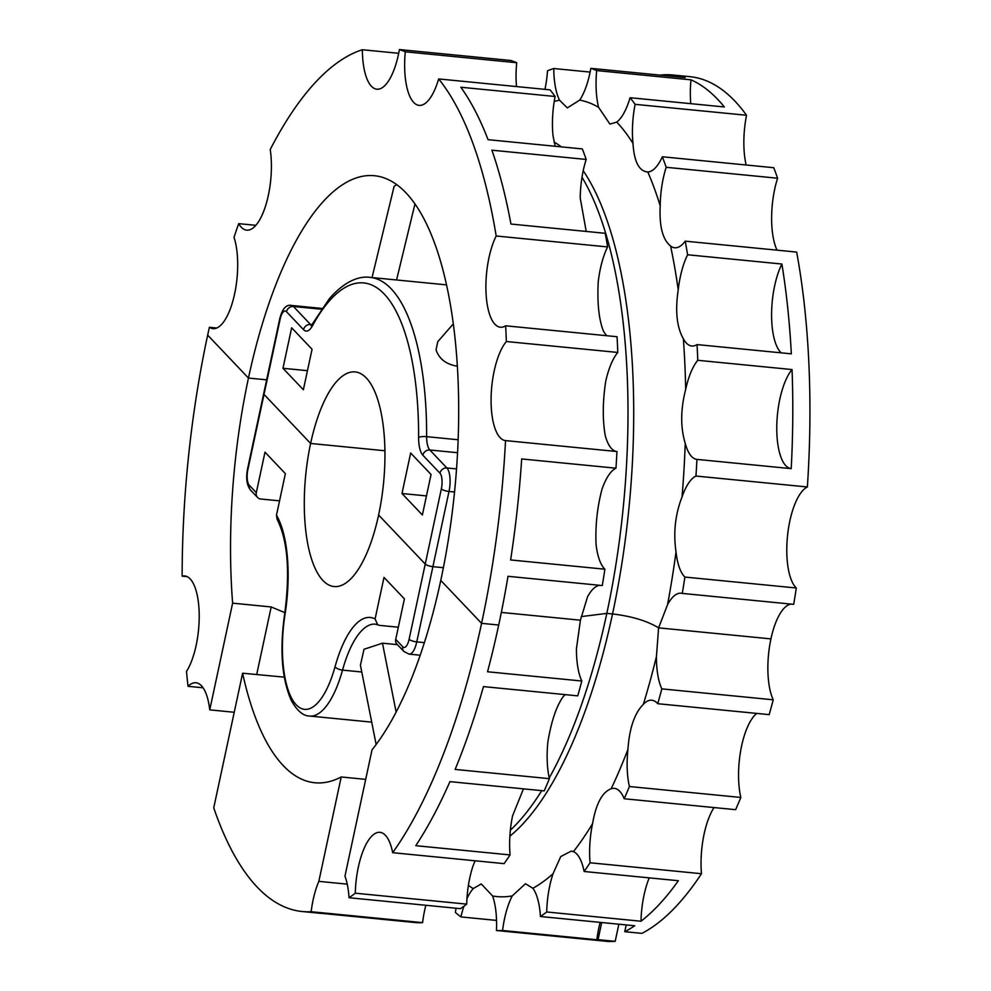 <?xml version="1.0" encoding="UTF-8"?>
<svg xmlns="http://www.w3.org/2000/svg" width="991" height="991" viewBox="0 0 991 991"><rect width="100%" height="100%" fill="white"/><g stroke="black" fill="none" stroke-linecap="round" stroke-linejoin="round"><path stroke-width="1.49" d="M682.279 593.411L793.704 604.349A434.368 157.606 -84.4 0 0 796.318 587.997L684.905 577.059A434.368 157.606 -84.4 0 1 682.279 593.411A52.374 19.002 -84.4 0 0 681.139 593.2A52.374 19.002 -84.4 0 0 667.575 604.597L658.594 627.86L656.438 656.55A52.374 19.002 -84.4 0 0 661.815 688.869L773.24 699.795A52.374 19.002 -84.4 0 1 770.936 638.885L658.594 627.86C647.098 620.874 631.738 616.241 612.537 613.949L606.826 613.392A360.427 130.775 -84.4 0 0 582.002 177.228M667.575 604.597A400.475 145.305 -84.4 0 0 676.023 551.937C673.223 532.811 675.23 514.478 682.031 496.949A52.374 19.002 -84.4 0 1 695.955 476.039L807.38 486.977A52.374 19.002 -84.4 0 0 787.622 534.855A52.374 19.002 -84.4 0 0 796.318 587.997M676.023 551.937A52.374 19.002 -84.4 0 0 684.905 577.059M791.4 604.114A52.374 19.002 -84.4 0 0 770.936 638.885L658.594 627.86C647.098 620.874 631.738 616.241 612.537 613.949L606.826 613.392L581.221 616.588L606.826 613.392A360.427 130.775 -84.4 0 1 549.237 777.947M746.136 165.001A52.374 19.002 -84.4 0 1 746.533 115.266A434.368 157.606 -84.4 0 0 734.888 101.094A434.368 157.606 -84.4 0 0 689.872 76.666L672.728 74.982A434.368 157.606 -84.4 0 0 660.08 75.13M777.031 250.166A52.374 19.002 -84.4 0 1 777.601 178.231A434.368 157.606 -84.4 0 0 773.76 167.714L662.335 156.776A434.368 157.606 -84.4 0 1 666.187 167.293A52.374 19.002 -84.4 0 0 660.204 205.818C659.213 226.282 662.669 239.673 670.573 246.028A52.374 19.002 -84.4 0 0 674.673 247.762A52.374 19.002 -84.4 0 0 685.227 241.16L796.653 252.086A434.368 157.606 -84.4 0 1 807.38 486.977M746.533 115.266L635.12 104.34A52.374 19.002 -84.4 0 0 632.989 143.422A400.475 145.305 -84.4 0 0 616.749 122.091L609.923 124.11L598.589 107.325A400.475 145.305 -84.4 0 0 579.71 100.103A52.374 19.002 -84.4 0 0 590.834 68.329L685.115 77.583A434.368 157.606 -84.4 0 0 672.728 74.982M632.989 143.422C634.141 161.793 639.084 171.307 647.804 171.963A52.374 19.002 -84.4 0 0 662.335 156.776M646.875 171.939L647.804 171.963A400.475 145.305 -84.4 0 1 660.204 205.818M687.605 254.774A52.374 19.002 -84.4 0 0 678.216 289.892C675.082 310.914 676.791 327.203 683.356 338.761A52.374 19.002 -84.4 0 0 691.78 346.008A52.374 19.002 -84.4 0 0 697.057 344.583L791.338 353.837A434.368 157.606 -84.4 0 0 781.887 264.027L687.605 254.774A434.368 157.606 -84.4 0 0 685.227 241.16M792.057 369.556A52.374 19.002 -84.4 0 0 776.771 427.22A52.374 19.002 -84.4 0 0 791.227 468.644A434.368 157.606 -84.4 0 0 792.057 369.556L697.775 360.303A52.374 19.002 -84.4 0 0 685.673 389.389C680.544 409.419 680.396 427.394 685.227 443.324A52.374 19.002 -84.4 0 0 696.946 459.39A434.368 157.606 -84.4 0 1 695.955 476.039M697.775 360.303A434.368 157.606 -84.4 0 0 697.057 344.583M791.227 468.644L696.946 459.39M777.601 178.231L666.187 167.293M635.12 104.34A434.368 157.606 -84.4 0 0 630.065 97.713L724.347 106.966A434.368 157.606 -84.4 0 0 717.744 99.422A434.368 157.606 -84.4 0 0 690.975 79.825L596.693 70.572A434.368 157.606 -84.4 0 0 590.834 68.329M590.116 72.083L553.771 68.515A434.368 157.606 -84.4 0 0 547.528 70.819A52.374 19.002 -84.4 0 1 544.939 89.363M553.771 68.515A52.374 19.002 -84.4 0 0 559.543 100.202L567.335 107.908L579.71 100.103M616.749 122.091A52.374 19.002 -84.4 0 0 630.065 97.713M596.693 70.572A52.374 19.002 -84.4 0 0 598.589 107.325M690.975 79.825A52.374 19.002 -84.4 0 0 690.777 103.671M781.887 264.027A52.374 19.002 -84.4 0 0 771.593 313.887A52.374 19.002 -84.4 0 0 781.168 352.833M599.976 585.334A52.374 19.002 -84.4 0 0 587.576 596.743L580.429 620.193L501.335 612.426L580.429 620.193L576.44 648.696A52.374 19.002 -84.4 0 0 581.816 681.015L487.535 671.762A434.368 157.606 -84.4 0 0 498.708 625.024A434.368 157.606 -84.4 0 0 507.999 576.304L602.28 585.557A434.368 157.606 -84.4 0 0 604.906 569.206L510.625 559.952A434.368 157.606 -84.4 0 0 521.687 458.944L615.968 468.198A52.374 19.002 -84.4 0 0 602.045 489.108C597.313 506.835 595.306 525.168 596.025 544.084A52.374 19.002 -84.4 0 0 604.906 569.206M617.789 352.449A52.374 19.002 -84.4 0 0 605.674 381.547C602.639 401.764 602.491 419.75 605.228 435.47A52.374 19.002 -84.4 0 0 616.959 451.537L505.534 440.599A52.374 19.002 -84.4 0 1 491.078 399.187A52.374 19.002 -84.4 0 1 506.364 341.523A434.368 157.606 -84.4 0 0 505.645 325.804L617.071 336.729A434.368 157.606 -84.4 0 1 617.789 352.449L506.364 341.523M505.645 325.804A52.374 19.002 -84.4 0 1 500.368 327.216A52.374 19.002 -84.4 0 1 486.024 292.679A52.374 19.002 -84.4 0 1 496.181 235.994L607.607 246.932A52.374 19.002 -84.4 0 0 598.217 282.039C597.164 303.271 598.886 319.56 603.37 330.92A52.374 19.002 -84.4 0 0 606.888 335.738M607.607 246.932A434.368 157.606 -84.4 0 0 605.241 233.306L510.96 224.053A434.368 157.606 -84.4 0 0 491.908 150.186L586.189 159.44A52.374 19.002 -84.4 0 0 580.218 197.977L586.214 231.436M586.189 159.44A434.368 157.606 -84.4 0 0 582.336 148.935L488.055 139.681A434.368 157.606 -84.4 0 0 460.84 87.233L555.121 96.486A52.374 19.002 -84.4 0 0 553.003 135.581L555.146 146.259M615.968 468.198A434.368 157.606 -84.4 0 0 616.959 451.537M555.121 96.486A434.368 157.606 -84.4 0 0 550.079 89.859L438.654 78.933A52.374 19.002 -84.4 0 1 419.119 105.38A52.374 19.002 -84.4 0 1 405.282 51.792A434.368 157.606 -84.4 0 0 399.41 49.55L510.836 60.488A434.368 157.606 -84.4 0 1 516.695 62.73L405.282 51.792M516.695 62.73A52.374 19.002 -84.4 0 0 516.509 86.564M398.704 53.303L362.359 49.736A52.374 19.002 -84.4 0 0 376.84 89.202A52.374 19.002 -84.4 0 0 399.41 49.55M255.839 225.329L238.682 223.644A52.374 19.002 -84.4 0 0 246.709 230.16A52.374 19.002 -84.4 0 0 266.257 203.675A52.374 19.002 -84.4 0 0 270.221 149.53A434.368 157.606 -84.4 0 1 362.359 49.736M216.794 328.009L209.374 327.278A52.374 19.002 -84.4 0 0 212.978 328.653A52.374 19.002 -84.4 0 0 234.198 295.764A52.374 19.002 -84.4 0 0 234.012 237.307A434.368 157.606 -84.4 0 1 238.682 223.644M523.459 788.861L512.595 815.766A52.374 19.002 -84.4 0 0 510.068 854.923A434.368 157.606 -84.4 0 1 504.109 863.632L392.684 852.694A434.368 157.606 -84.4 0 0 481.576 623.339L498.708 625.024L481.576 623.339A434.368 157.606 -84.4 0 0 505.534 440.599M475.085 860.783L473.066 865.824A52.374 19.002 -84.4 0 0 466.711 904.126A434.368 157.606 -84.4 0 1 460.456 908.673L349.03 897.735A52.374 19.002 -84.4 0 0 344.955 876.155L372.021 749.853A304.98 110.658 -84.4 0 0 440.772 580.416L481.576 623.339L440.772 580.416A304.98 110.658 -84.4 0 0 406.013 192.873A304.98 110.658 -84.4 0 0 374.4 175.717A304.98 110.658 -84.4 0 0 248.456 378.054L207.664 335.119A434.368 157.606 -84.4 0 0 182.133 576.167L187.249 576.675M496.181 235.994A434.368 157.606 -84.4 0 0 438.654 78.933M209.374 327.278A434.368 157.606 -84.4 0 0 207.664 335.119L248.456 378.054A304.98 110.658 -84.4 0 0 232.625 603.16L209.745 709.866A52.374 19.002 -84.4 0 0 195.983 682.749A52.374 19.002 -84.4 0 0 188.042 686.317L203.081 687.791M372.046 277.567L394.108 186.358L396.71 184.636M266.653 379.838L248.456 378.054L266.653 379.838M457.569 452.726L429.834 450.001L446.904 467.975A18.482 6.702 95.6 0 1 449.01 491.462L432.894 566.666L443.386 567.694L432.894 566.666A6.157 1.722 -167.9 0 1 425.238 564.065L378.612 515.01A107.821 39.12 -84.4 0 0 355.15 371.922A107.821 39.12 -84.4 0 0 310.617 443.46L264.002 394.406L280.119 319.201A12.326 4.472 -84.4 0 1 286.486 311.719L303.568 329.681A24.639 8.944 -84.4 0 0 312.475 325.754A198.609 72.058 -84.4 0 1 418.611 437.44A24.639 8.944 -84.4 0 0 422.872 455.228L439.954 473.202A12.326 4.472 -84.4 0 1 441.354 488.86L425.238 564.065L378.612 515.01A107.821 39.12 -84.4 0 1 334.091 586.536A107.821 39.12 -84.4 0 1 310.617 443.46L264.002 394.406A6.157 1.722 12.1 0 1 263.68 393.675A6.157 1.722 12.1 0 0 264.002 394.406L247.874 469.61A12.326 4.472 -84.4 0 0 249.274 485.268L256.31 492.663L264.993 452.169L285.383 473.636L276.477 515.184L277.046 519.148C287.687 540.206 290.239 571.708 284.702 613.689A6.157 0.917 9 0 0 285.074 614.086A92.423 33.533 -84.4 0 0 276.477 515.184M384.917 450.756L310.617 443.46L384.917 450.756M453.321 323.871L437.762 341.684L436.065 349.848C439.013 358.68 445.801 364.081 456.43 366.051L457.371 366.137M422.377 514.973L431.06 474.478L410.658 453.011L401.987 493.518L422.377 514.973M303.37 389.748L282.968 368.28L291.651 327.786L312.054 349.253L303.37 389.748M401.987 493.518L426.464 495.909M282.968 368.28L307.458 370.684M463.937 906.22A52.374 19.002 -84.4 0 0 460.914 916.91A434.368 157.606 -84.4 0 1 455.402 912.438A52.374 19.002 -84.4 0 0 455.959 908.227M618.855 924.207L615.188 941.339L598.044 939.654A434.368 157.606 -84.4 0 1 596.855 939.741L502.573 930.487A434.368 157.606 -84.4 0 1 496.454 930.512A52.374 19.002 -84.4 0 0 492.589 895.975L481.267 883.947L473.252 888.58A52.374 19.002 -84.4 0 0 466.947 898.639M496.454 930.512L607.879 941.45A434.368 157.606 -84.4 0 0 615.188 941.339M773.24 699.795A434.368 157.606 -84.4 0 1 769.177 714.635L657.751 703.709A52.374 19.002 -84.4 0 0 651.83 700.216A52.374 19.002 -84.4 0 0 643.345 704.328C634.537 713.223 629.396 728.249 627.922 749.407A52.374 19.002 -84.4 0 0 629.396 786.52L740.822 797.458A52.374 19.002 -84.4 0 1 756.765 713.421M740.822 797.458A434.368 157.606 -84.4 0 1 735.619 809.684L624.194 798.746A52.374 19.002 -84.4 0 0 614.321 788.365A52.374 19.002 -84.4 0 0 611.162 788.762C602.194 792.168 596 803.788 592.581 823.608A52.374 19.002 -84.4 0 0 590.054 862.777L701.479 873.715A52.374 19.002 -84.4 0 1 714.04 807.566M573.417 851.628L571.274 851.108L560.757 856.546L553.065 873.678A52.374 19.002 -84.4 0 0 546.71 911.98L640.991 921.234A434.368 157.606 -84.4 0 0 678.377 880.726L584.108 871.485A52.374 19.002 -84.4 0 0 573.417 851.628A400.475 145.305 -84.4 0 0 592.581 823.608M701.479 873.715A434.368 157.606 -84.4 0 1 641.895 933.373L624.751 931.689A434.368 157.606 -84.4 0 0 634.723 925.767L540.442 916.514A52.374 19.002 -84.4 0 0 532.885 888.27L525.453 883.737L512.273 895.876A52.374 19.002 -84.4 0 0 502.573 930.487M496.541 920.416L460.914 916.91M601.71 922.534L598.044 939.654M657.751 703.709A434.368 157.606 -84.4 0 0 661.815 688.869M624.194 798.746A434.368 157.606 -84.4 0 0 629.396 786.52M584.108 871.485A434.368 157.606 -84.4 0 0 590.054 862.777M649.216 877.865A52.374 19.002 -84.4 0 0 640.991 921.234M540.442 916.514A434.368 157.606 -84.4 0 0 546.71 911.98M600.15 922.373A52.374 19.002 -84.4 0 0 596.855 939.741M626.201 924.937L624.751 931.689M565.353 694.641A52.374 19.002 -84.4 0 0 563.359 696.475C556.632 705.58 551.491 720.606 547.924 741.553A52.374 19.002 -84.4 0 0 549.398 778.666L455.129 769.425A434.368 157.606 -84.4 0 0 483.472 686.602L577.753 695.855A434.368 157.606 -84.4 0 0 581.816 681.015M188.042 686.317A434.368 157.606 -84.4 0 1 186.481 671.502A52.374 19.002 -84.4 0 0 199.191 613.875A52.374 19.002 -84.4 0 0 184.735 575.944A52.374 19.002 -84.4 0 0 182.133 576.167M234.223 712.269L209.745 709.866M422.575 922.633A434.368 157.606 -84.4 0 1 416.468 922.671L322.186 913.417A434.368 157.606 -84.4 0 1 319.337 913.207L302.193 911.522A434.368 157.606 -84.4 0 0 311.149 911.708L422.575 922.633A52.374 19.002 -84.4 0 1 425.87 905.279M347.246 884.145L318.829 881.358A52.374 19.002 -84.4 0 0 311.149 911.708M466.711 904.126L355.298 893.201A52.374 19.002 -84.4 0 1 379.962 832.329A52.374 19.002 -84.4 0 1 392.684 852.694M510.068 854.923L415.786 845.682A434.368 157.606 -84.4 0 0 449.926 781.639L544.208 790.892A434.368 157.606 -84.4 0 0 549.398 778.666M232.625 603.16L271.187 606.95L284.863 612.636M284.231 677.138L242.609 673.211L213.734 807.863A434.368 157.606 -84.4 0 0 257.177 887.081A434.368 157.606 -84.4 0 0 302.193 911.522M349.03 897.735A434.368 157.606 -84.4 0 0 355.298 893.201M242.609 673.211A304.98 110.658 -84.4 0 0 283.228 765.597A304.98 110.658 -84.4 0 0 314.828 782.754A304.98 110.658 -84.4 0 0 341.214 776.969L318.829 881.358M341.214 776.969L365.704 779.372M397.428 644.645L382.476 643.184L364.007 649.278L360.427 665.209L376.146 744.501M361.765 671.997L342.527 670.102A86.254 31.303 95.6 0 1 375.378 624.157L379.553 625.371L398.32 627.216M395.719 639.356A6.157 5.475 136.5 0 0 396.957 644.162L403.994 651.558A6.157 5.475 -43.5 0 1 402.742 646.751L395.719 639.356L404.402 598.861L384 577.394L375.094 618.954A92.423 33.533 -84.4 0 0 335.057 666.695A80.098 29.061 -84.4 0 1 296.247 704.849A80.098 29.061 -84.4 0 1 285.074 614.086M256.31 492.663A6.157 5.475 -43.5 0 0 257.561 497.47A6.157 5.475 -43.5 0 0 260.782 499.018L279.549 500.851M377.72 624.85L375.094 618.954M424.383 642.626L416.765 641.883L432.894 566.666A6.157 1.722 -167.9 0 1 425.238 564.065L409.11 639.269A12.326 4.472 -84.4 0 1 402.742 646.751M509.87 836.193A360.427 130.775 -84.4 0 0 612.537 613.949A360.427 130.775 -84.4 0 0 583.216 170.725M678.216 289.892A400.475 145.305 -84.4 0 0 670.573 246.028M685.673 389.389A400.475 145.305 -84.4 0 0 683.356 338.761M682.031 496.949A400.475 145.305 -84.4 0 0 685.227 443.324M559.543 100.202A400.475 145.305 -84.4 0 0 554.229 101.478M561.352 146.866A360.427 130.775 -84.4 0 0 554.068 142.097M396.573 279.97L414.969 203.935M456.43 366.051L457.297 365.047M458.152 439.756L426.638 436.659A204.765 74.3 -84.4 0 0 370.039 277.369C360.947 276.043 346.342 279.313 329.408 298.613L312.784 323.363A6.157 4.36 28.6 0 0 312.475 325.754M321.914 308.436L291.527 305.451A18.482 6.702 95.6 0 1 293.435 306.492L321.369 309.229M286.486 311.719A6.157 5.475 136.5 0 1 293.435 306.492L310.517 324.466L312.029 324.614M311.546 325.246A18.482 6.702 95.6 0 1 310.517 324.466A6.157 5.475 -43.5 0 0 303.568 329.681M441.354 488.86A6.157 1.722 -167.9 0 0 449.01 491.462L454.547 492.007M439.954 473.202A6.157 5.475 136.5 0 1 446.904 467.975L456.554 468.916M422.872 455.228A6.157 5.475 136.5 0 1 429.834 450.001A18.482 6.702 95.6 0 1 426.638 436.659A6.157 1.449 0.2 0 0 418.611 437.44M291.527 305.451C286.312 304.287 282.41 308.622 279.809 318.47A6.157 1.722 12.1 0 0 280.119 319.201M643.345 704.328A400.475 145.305 -84.4 0 0 656.438 656.55M611.162 788.762A400.475 145.305 -84.4 0 0 627.922 749.407M532.885 888.27A400.475 145.305 -84.4 0 0 553.065 873.678M492.589 895.975A400.475 145.305 -84.4 0 0 512.273 895.876M468.396 885.409A400.475 145.305 -84.4 0 0 473.252 888.58M510.353 830.198A360.427 130.775 -84.4 0 0 541.743 790.657M271.187 606.95L256.694 674.586M382.476 643.184L396.14 712.083M371.712 722.142L309.663 716.047A86.254 31.303 -84.4 0 0 342.527 670.102A6.157 2.49 -164.5 0 1 335.057 666.695M409.11 639.269A6.157 1.722 -167.9 0 0 416.765 641.883A18.482 6.702 95.6 0 1 409.134 654.134L420.196 655.224M279.809 318.47L247.564 468.879A6.157 1.722 12.1 0 0 247.874 469.61M247.564 468.879C245.78 478.12 246.771 485.181 250.525 490.074A6.157 5.475 -43.5 0 1 249.274 485.268M446.545 284.875L370.039 277.369M312.784 323.363L311.05 325.742M284.702 613.689C279.549 649.588 281.729 678.476 291.23 700.364C297.077 710.82 303.221 716.047 309.663 716.047M257.561 497.47L250.525 490.074M403.994 651.558L409.134 654.134"/></g></svg>
